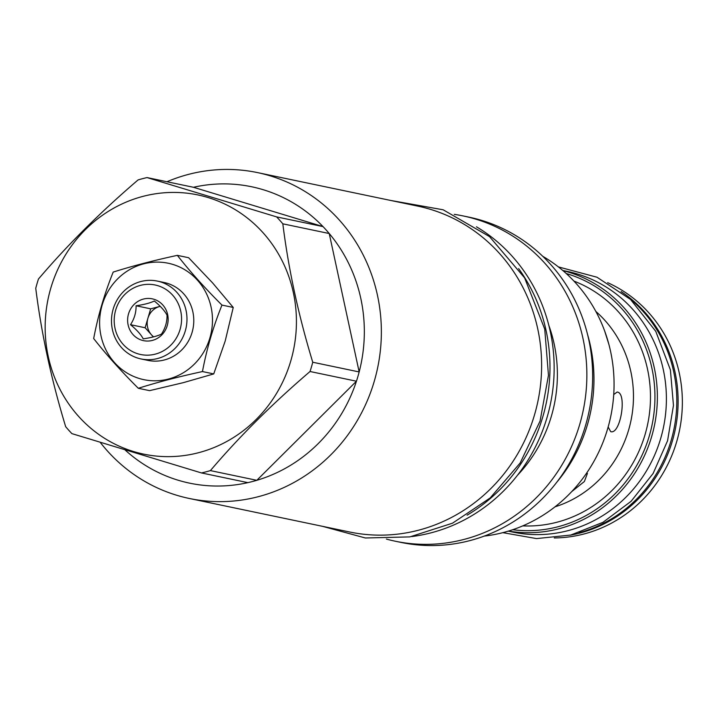 <?xml version="1.0" encoding="UTF-8"?>
<svg xmlns="http://www.w3.org/2000/svg" width="715" height="715" viewBox="0 0 715 715"><rect width="100%" height="100%" fill="white"/><g stroke="black" fill="none" stroke-linecap="round" stroke-linejoin="round"><path stroke-width="1.07" d="M189.332 498.48L349.59 531.987A166.461 157.586 -78.2 0 0 537.734 328.855A166.461 157.586 101.8 0 0 417.73 206.108L257.471 172.592A166.461 157.586 -78.2 0 1 381.363 331.474A166.461 157.586 -78.2 0 1 258.249 496.702A166.461 157.586 101.8 0 1 189.332 498.48A166.461 157.586 101.8 0 1 100.314 442.469M166.961 181.744A166.461 157.586 101.8 0 1 188.554 174.371A166.461 157.586 -78.2 0 1 257.471 172.592M210.398 470.604L256.81 480.31A151.41 143.331 -78.2 0 1 252.35 481.553A151.41 143.331 101.8 0 1 247.864 482.643L201.46 472.937A151.41 143.331 -78.2 0 0 205.947 471.846A151.41 143.331 -78.2 0 0 210.398 470.604C239.275 436.668 272.487 403.635 310.033 371.505A151.41 143.331 -78.2 0 0 312.75 362.237C298.441 315.199 288.467 269.055 282.827 223.822A151.41 143.331 -78.2 0 0 276.607 216.895L147.049 177.579A151.41 143.331 -78.2 0 0 142.562 178.67A151.41 143.331 -78.2 0 0 138.102 179.912C100.556 212.033 67.344 245.066 38.467 279.011A151.41 143.331 -78.2 0 0 35.75 288.279C41.39 333.512 51.364 379.647 65.673 426.694A151.41 143.331 -78.2 0 0 71.902 433.63L201.46 472.937M125.277 450.128A151.41 143.331 -78.2 0 0 247.864 482.643M310.033 371.505L356.445 381.211A151.41 143.331 -78.2 0 1 256.81 480.31L356.445 381.211A151.41 143.331 -78.2 0 0 359.162 371.943A151.41 143.331 -78.2 0 0 329.231 233.528A151.41 143.331 -78.2 0 0 323.01 226.592A151.41 143.331 -78.2 0 0 193.452 187.285L147.049 177.579M198.502 452.72A132.4 125.34 -78.2 0 0 293.338 292.569A132.4 125.34 -78.2 0 0 143.072 196.348A132.4 125.34 -78.2 0 0 48.245 356.499A132.4 125.34 -78.2 0 0 198.502 452.72M282.827 223.822L329.231 233.528L359.162 371.943L312.75 362.237M193.452 187.285L323.01 226.592L276.607 216.895M467.074 515.175A166.461 157.586 -78.2 0 0 518.643 268.59M476.458 226.789A166.461 157.586 -78.2 0 1 552.257 393.751A166.461 157.586 -78.2 0 1 431.038 532.836A166.461 157.586 101.8 0 1 411.679 536.572M517.446 475.296A140.095 132.615 -78.2 0 0 548.807 325.307M463.204 215.948L468.995 217.154A166.148 157.282 -78.2 0 1 592.655 375.724A166.148 157.282 -78.2 0 1 469.773 540.638A166.148 157.282 -78.2 0 1 400.981 542.408L395.189 541.201A166.148 157.282 101.8 0 0 463.972 539.432A166.148 157.282 -78.2 0 0 586.863 374.517A166.148 157.282 -78.2 0 0 463.204 215.948A166.148 157.282 -78.2 0 0 454.293 214.366M395.189 541.201A166.148 157.282 101.8 0 1 386.395 539.074M556.726 482.294A153.332 145.154 -78.2 0 0 590.384 345.577A153.332 145.154 101.8 0 0 587.605 334.638M484.216 536.098A149.81 141.811 101.8 0 0 503.262 532.541A149.81 141.811 -78.2 0 0 612.478 406.522A149.81 141.811 -78.2 0 0 542.73 256.292M613.729 394.537L617.161 392.034C627.359 392.821 620.513 434.872 610.708 431.654L608.161 426.98M586.765 472.91L587.426 473.446L584.361 481.526L571.714 491.616M604.595 330.795L608.93 344.532M554.277 537.948A133.151 126.046 -78.2 0 0 679.25 372.944A133.151 126.046 -78.2 0 0 607.661 282.666M570.177 535.186A133.151 126.046 -78.2 0 0 675.005 372.05A133.151 126.046 -78.2 0 0 621.121 291.568M628.306 297.431A133.258 126.144 101.8 0 1 673.691 371.729A133.258 126.144 -78.2 0 1 579.114 532.693M562.776 270.476L567.299 271.423A133.151 126.046 101.8 0 1 663.288 369.601A133.151 126.046 -78.2 0 1 512.789 532.085L508.267 531.138M508.454 531.075A133.151 126.046 -78.2 0 0 654.261 367.716A133.151 126.046 -78.2 0 0 562.928 270.601M512.691 529.726A131.229 124.231 -78.2 0 0 651.874 368.055A131.229 124.231 -78.2 0 0 566.262 273.541M183.085 382.704L183.639 382.561M225.055 341.439L225.261 340.742M212.802 283.149L212.319 282.604M93.683 338.553C97.946 315.932 104.444 293.776 113.193 272.084C132.329 266.043 153.707 260.466 177.338 255.353C189.967 271.468 204.839 288.047 221.963 305.091C213.213 326.782 206.715 348.938 202.461 371.559C178.83 376.671 157.452 382.248 138.317 388.29C121.192 371.246 106.32 354.667 93.683 338.553M212.284 282.568L188.608 257.713L177.338 255.353M225.279 340.697L233.242 307.45L212.829 283.176M233.242 307.45L221.963 305.091M183.684 382.552L213.731 373.918L225.046 341.484M213.731 373.918L202.461 371.559M138.317 388.29L149.587 390.649L183.04 382.722M211.086 307.093A59.479 56.297 101.8 0 1 168.49 379.03A59.479 56.297 101.8 0 1 100.994 335.809A59.479 56.297 101.8 0 1 143.59 263.871A59.479 56.297 101.8 0 1 211.086 307.093M157.372 281.093L164.182 282.514A39.772 37.654 101.8 0 1 192.853 311.847A39.772 37.654 101.8 0 1 147.898 360.387L141.096 358.957A39.772 37.654 101.8 0 1 112.416 329.633A39.772 37.654 101.8 0 1 157.372 281.093A39.772 37.654 101.8 0 1 186.052 310.426A39.772 37.654 101.8 0 1 141.096 358.957M115.026 328.319A35.5 33.605 101.8 0 1 140.453 285.374A35.5 33.605 101.8 0 1 180.743 311.177A35.5 33.605 101.8 0 1 155.316 354.122A35.5 33.605 101.8 0 1 115.026 328.319M128.119 324.905A21.352 20.217 -78.2 0 0 152.358 340.42A21.352 20.217 -78.2 0 0 167.65 314.591A21.352 20.217 -78.2 0 0 143.42 299.067A21.352 20.217 -78.2 0 0 128.119 324.905M130.514 324.69C136.735 329.83 140.971 334.548 143.223 338.856C151.294 337.677 157.38 336.095 161.483 334.093C165.317 328.194 167.167 321.893 167.033 315.172C164.781 310.864 160.544 306.145 154.333 301.006C150.222 303.008 144.144 304.599 136.073 305.77C136.199 312.491 134.349 318.801 130.514 324.69L145.118 327.747L153.332 336.89M136.073 305.77L150.677 308.826L145.118 327.747M150.677 308.826L160.187 306.342A17.089 16.177 -78.2 0 0 159.803 306.449A17.089 16.177 -78.2 0 0 147.898 318.291A17.089 16.177 -78.2 0 0 147.567 327.113A17.089 16.177 -78.2 0 0 151.473 334.826A17.089 16.177 -78.2 0 0 153.618 336.819M595.863 311.463A113.077 107.044 101.8 0 1 630.827 371.55A113.077 107.044 101.8 0 1 555.01 506.837M573.948 281.093A126.528 119.78 101.8 0 1 647.522 369.19A126.528 119.78 101.8 0 1 522.763 525.883M390.676 200.45L443.166 209.79L489.498 236.594L524.622 277.885L544.741 329.132L548.468 375.321L540.066 421.081L520.163 462.989L490.24 497.899L452.515 523.183L409.82 536.902L365.356 537.984L322.528 526.329M558.388 266.901L597.007 277.232L630.505 299.415L655.753 331.304L670.393 369.852L673.459 405.414L667.569 440.762L653.117 473.473L631.086 501.304L602.986 522.316L570.731 535.052L536.545 538.592L502.815 532.657"/></g></svg>
